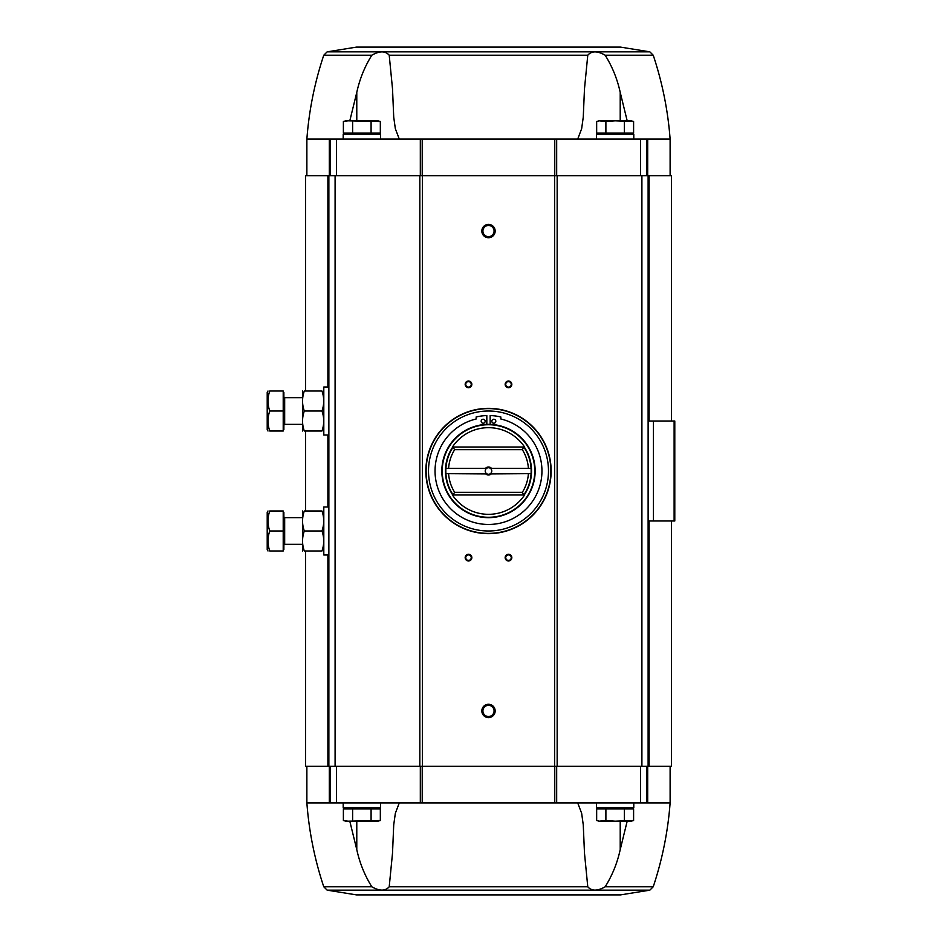 <?xml version="1.0" encoding="UTF-8"?>
<svg xmlns="http://www.w3.org/2000/svg" width="942" height="942" viewBox="0 0 942 942"><rect width="100%" height="100%" fill="white"/><g stroke="black" fill="none" stroke-linecap="round" stroke-linejoin="round"><path stroke-width="1.41" d="M627.184 120.811L620.213 92.387C617.328 79.069 612.312 66.682 605.164 55.213C597.44 50.797 591.647 50.797 587.773 55.213L584.476 88.925L583.263 117.149L581.65 128.701L577.705 139.075M356.5 47.1L620.495 47.1L356.5 47.1L327.145 51.845L323.765 55.213L371.831 55.213C379.544 50.797 385.337 50.797 389.211 55.213L392.52 88.925L393.721 117.149L395.346 128.701L399.278 139.075M605.164 55.213L653.23 55.213C662.32 82.472 667.949 110.426 670.115 139.075L647.696 139.075L647.696 175.742M647.696 139.075L330.195 139.075L330.195 175.742M323.765 55.213C314.663 82.472 309.035 110.426 306.868 139.075L330.195 139.075M348.01 821.188L343.383 820.517L345.867 821.188L377.86 821.188L380.332 820.517L380.332 808.919L343.383 808.919L343.383 820.517L348.01 821.188L380.332 820.517L377.554 821.071M601.279 821.188L631.128 821.188L633.601 820.517L633.601 808.919L596.663 808.919L596.663 820.517L599.136 821.188L605.894 820.517L615.138 821.188L633.601 820.517L630.834 821.071M327.887 387.021L327.887 175.742L305.538 175.742L305.538 391.024M327.887 175.742L671.458 175.742L671.458 421.015M627.184 821.188L620.213 849.613C617.328 862.931 612.312 875.318 605.164 886.787C597.44 891.203 591.647 891.203 587.773 886.787L584.476 853.075L583.263 824.851L581.65 813.299L577.705 802.925M399.278 802.925L395.346 813.299L393.721 824.851L392.52 853.075L389.211 886.787C385.337 891.203 379.544 891.203 371.831 886.787C364.707 875.377 359.691 862.99 356.782 849.613L349.8 821.188M620.495 894.9L356.5 894.9L620.495 894.9L649.85 890.155L653.23 886.787C662.32 859.528 667.949 831.574 670.115 802.925L306.868 802.925L306.868 766.258M671.458 520.985L671.458 766.258L649.097 766.258L649.097 520.985M305.538 550.976L305.538 766.258L649.097 766.258M674.119 520.985L674.119 421.015L674.79 421.015L674.79 520.985L653.454 520.985L653.454 421.015L648.12 421.015M653.454 520.985L648.12 520.985M674.119 421.015L653.454 421.015M648.12 766.258L648.12 175.742M328.864 766.258L328.864 175.742M488.498 224.396A6.665 6.665 0 0 1 494.267 234.393A6.665 6.665 0 0 1 482.728 234.393A6.665 6.665 0 0 1 488.498 224.396M488.498 704.275A6.665 6.665 0 0 1 494.267 714.272A6.665 6.665 0 0 1 482.728 714.272A6.665 6.665 0 0 1 488.498 704.275M468.504 554.308A3.332 3.332 0 0 1 471.389 559.312A3.332 3.332 0 0 1 465.619 559.312A3.332 3.332 0 0 1 468.504 554.308M468.504 381.015A3.332 3.332 0 0 1 471.389 386.02A3.332 3.332 0 0 1 465.619 386.02A3.332 3.332 0 0 1 468.504 381.015M508.492 381.015A3.332 3.332 0 0 1 511.376 386.02A3.332 3.332 0 0 1 505.607 386.02A3.332 3.332 0 0 1 508.492 381.015M508.492 554.308A3.332 3.332 0 0 1 511.376 559.312A3.332 3.332 0 0 1 505.607 559.312A3.332 3.332 0 0 1 508.492 554.308M508.492 554.885A2.755 2.755 0 0 1 510.882 559.018A2.755 2.755 0 0 1 506.101 559.018A2.755 2.755 0 0 1 508.492 554.885M508.492 381.604A2.755 2.755 0 0 1 510.882 385.737A2.755 2.755 0 0 1 506.101 385.737A2.755 2.755 0 0 1 508.492 381.604M468.504 381.604A2.755 2.755 0 0 1 470.882 385.737A2.755 2.755 0 0 1 466.113 385.737A2.755 2.755 0 0 1 468.504 381.604M468.504 554.885A2.755 2.755 0 0 1 470.882 559.018A2.755 2.755 0 0 1 466.113 559.018A2.755 2.755 0 0 1 468.504 554.885M330.195 802.925L330.195 766.258M646.789 802.925L646.789 766.258M646.789 139.075L646.789 175.742M346.997 807.859L345.997 808.919M343.194 802.925L343.194 807.859L380.521 807.859L380.521 802.925M600.278 807.859L599.265 808.919M596.474 802.925L596.474 807.859L633.789 807.859L633.789 802.925M624.369 808.919L624.369 820.517M605.894 808.919L605.894 820.517M352.626 808.919L352.626 820.517M371.089 808.919L371.089 820.517M371.831 55.213C364.707 66.623 359.691 79.01 356.782 92.387L349.8 120.811M343.194 139.075L343.194 134.141L380.521 134.141L380.521 139.075M346.997 134.141L345.997 133.081M348.01 120.811L343.383 121.483L345.867 120.811L377.86 120.811L380.332 121.483L380.332 133.081L343.383 133.081L343.383 121.483L348.01 120.811L380.332 121.483L377.554 120.929M596.474 139.075L596.474 134.141L633.789 134.141L633.789 139.075M600.278 134.141L599.265 133.081M601.279 120.811L631.128 120.811L633.601 121.483L633.601 133.081L596.663 133.081L596.663 121.483L599.136 120.811L605.894 121.483L615.138 120.811L633.601 121.483L630.834 120.929M624.369 133.081L624.369 121.483M605.894 133.081L605.894 121.483M352.626 133.081L352.626 121.483M371.089 133.081L371.089 121.483M488.498 705.358A5.581 5.581 0 0 1 493.325 713.73A5.581 5.581 0 0 1 483.658 713.73A5.581 5.581 0 0 1 488.498 705.358M488.498 225.479A5.581 5.581 0 0 1 493.325 233.851A5.581 5.581 0 0 1 483.658 233.851A5.581 5.581 0 0 1 488.498 225.479M491.218 473.932L528.662 473.661L491.218 473.932A4.003 4.003 0 0 1 485.778 473.932L445.919 473.661L486.59 473.661A3.273 3.273 0 0 1 486.59 468.339L445.919 468.339A42.661 42.661 0 0 0 453.232 494.997L452.419 494.997A43.32 43.32 0 0 0 524.564 494.997L523.764 494.997L522.327 492.325L454.668 492.325A39.988 39.988 0 0 1 448.616 473.932M528.38 468.068A39.988 39.988 0 0 0 522.327 449.675L523.764 447.003A42.661 42.661 0 0 1 531.064 468.339L490.405 468.339A3.273 3.273 0 0 1 490.405 473.661L491.112 473.661M485.884 468.339L445.919 468.339A42.661 42.661 0 0 1 453.232 447.003L452.419 447.003A43.32 43.32 0 0 1 524.564 447.003L524.235 447.003A43.049 43.049 0 0 1 524.235 494.997L523.764 494.997A42.661 42.661 0 0 0 531.064 473.661L528.662 473.661L531.064 473.661A42.661 42.661 0 0 0 531.064 468.339L491.112 468.339M528.38 473.932A39.988 39.988 0 0 1 522.327 492.325M485.778 468.068A4.003 4.003 0 0 1 491.218 468.068M522.327 449.675L454.668 449.675A39.988 39.988 0 0 0 448.616 468.068M454.668 492.325L452.761 494.997A43.049 43.049 0 0 1 452.761 447.003L454.668 449.675M488.498 424.347A46.653 46.653 0 0 1 528.898 494.326A46.653 46.653 0 0 1 448.086 494.326A46.653 46.653 0 0 1 488.498 424.347M488.498 411.018A59.982 59.982 0 0 1 540.449 500.991A59.982 59.982 0 0 1 436.546 500.991A59.982 59.982 0 0 1 488.498 411.018M488.498 408.345A62.655 62.655 0 0 1 542.757 502.322A62.655 62.655 0 0 1 434.238 502.322A62.655 62.655 0 0 1 488.498 408.345M486.826 424.371L486.826 415.575A54.459 54.459 0 0 0 476.169 416.965L476.169 418.99A53.459 53.459 0 0 0 444.412 501.238A53.459 53.459 0 0 0 532.583 501.238A53.459 53.459 0 0 0 500.826 418.99L500.826 416.965A54.459 54.459 0 0 0 490.158 415.575L490.158 424.371M495.822 421.227A2.002 2.002 0 0 0 492.831 419.496A2.002 2.002 0 0 0 492.831 422.958A2.002 2.002 0 0 0 495.822 421.227M485.165 421.227A2.002 2.002 0 0 0 482.163 419.496A2.002 2.002 0 0 0 482.163 422.958A2.002 2.002 0 0 0 485.165 421.227M523.764 447.003L453.232 447.003M523.764 494.997L453.232 494.997M490.405 473.661A3.273 3.273 0 0 1 486.59 473.661M486.59 468.339A3.273 3.273 0 0 1 490.405 468.339M328.864 554.979L323.801 554.979L323.801 506.996L328.864 506.996M283.212 530.982L283.212 510.988L269.765 510.988C267.422 510.988 267.422 510.988 269.765 510.988C267.422 517.641 267.422 524.305 269.765 530.982C267.422 537.635 267.422 544.299 269.765 550.976C267.422 550.976 267.422 550.976 269.765 550.976L283.212 550.976L283.212 530.982L269.765 530.982M283.212 512.318L283.872 512.318L283.872 549.645L283.212 549.645M283.872 516.852L284.672 517.653L284.672 544.311L283.872 545.112M284.672 544.311L302.476 544.311M268.458 546.019L267.987 540.979M268.458 526.025L267.987 520.985M267.987 510.988L267.21 512.318L267.21 549.645L267.987 550.976M302.535 510.988L302.535 550.976M304.313 550.976C301.97 544.335 301.97 537.67 304.313 530.982C301.97 524.341 301.97 517.676 304.313 510.988C301.97 510.988 301.97 510.988 304.313 510.988L321.964 510.988C324.307 517.641 324.307 524.305 321.964 530.982C324.307 537.635 324.307 544.299 321.964 550.976C324.307 550.976 324.307 550.976 321.964 550.976L304.313 550.976C301.97 550.976 301.97 550.976 304.313 550.976M321.964 530.982L304.313 530.982M321.964 510.988C324.307 510.988 324.307 510.988 321.964 510.988M328.864 435.004L323.801 435.004L323.801 387.021L328.864 387.021M283.212 411.018L283.212 391.024L269.765 391.024C267.422 391.024 267.422 391.024 269.765 391.024C267.422 397.665 267.422 404.33 269.765 411.018C267.422 417.659 267.422 424.324 269.765 431.012C267.422 431.012 267.422 431.012 269.765 431.012L283.212 431.012L283.212 411.018L269.765 411.018M283.212 392.355L283.872 392.355L283.872 429.682L283.212 429.682M283.872 396.888L284.672 397.689L284.672 424.347L283.872 425.148M284.672 424.347L302.476 424.347M268.458 426.043L267.987 421.015M268.458 406.049L267.987 401.021M267.987 391.024L267.21 392.355L267.21 429.682L267.987 431.012M302.535 391.024L302.535 431.012M304.313 431.012C301.97 424.359 301.97 417.695 304.313 411.018C301.97 404.365 301.97 397.701 304.313 391.024C301.97 391.024 301.97 391.024 304.313 391.024L321.964 391.024C324.307 397.665 324.307 404.33 321.964 411.018C324.307 417.659 324.307 424.324 321.964 431.012C324.307 431.012 324.307 431.012 321.964 431.012L304.313 431.012C301.97 431.012 301.97 431.012 304.313 431.012M321.964 411.018L304.313 411.018M321.964 391.024C324.307 391.024 324.307 391.024 321.964 391.024M389.211 55.213L587.773 55.213M587.773 886.787L389.211 886.787M371.831 886.787L323.765 886.787C314.663 859.528 309.035 831.574 306.868 802.925M649.85 890.155L327.145 890.155L323.765 886.787M653.23 886.787L605.164 886.787M327.887 766.258L327.887 554.979M327.887 506.996L327.887 435.004M335.093 766.258L335.093 175.742M419.838 766.258L419.838 175.742M422.381 766.258L422.381 175.742M554.614 766.258L554.614 175.742M557.158 766.258L557.158 175.742M641.902 766.258L641.902 175.742M649.097 421.015L649.097 175.742M329.3 802.925L329.3 766.258M336.459 802.925L336.459 766.258M420.32 802.925L420.32 766.258M422.216 802.925L422.216 766.258M554.767 802.925L554.767 766.258M556.675 802.925L556.675 766.258M640.536 802.925L640.536 766.258M647.696 802.925L647.696 766.258M584.487 846.493L584.487 848.059M620.213 849.613L620.213 821.188M356.782 849.613L356.782 821.188M392.508 846.493L392.496 848.059M329.3 139.075L329.3 175.742M336.459 139.075L336.459 175.742M420.32 139.075L420.32 175.742M422.216 139.075L422.216 175.742M554.767 139.075L554.767 175.742M556.675 139.075L556.675 175.742M640.536 139.075L640.536 175.742M327.145 51.845L649.85 51.845L653.23 55.213M620.213 92.387L620.213 120.811M584.487 95.507L584.487 93.941M356.782 92.387L356.782 120.811M392.508 95.507L392.496 93.941M488.498 424.736A46.264 46.264 0 0 1 528.568 494.138A46.264 46.264 0 0 1 448.427 494.138A46.264 46.264 0 0 1 488.498 424.736M488.498 408.616A62.384 62.384 0 0 1 542.521 502.192A62.384 62.384 0 0 1 434.474 502.192A62.384 62.384 0 0 1 488.498 408.616M305.538 510.988L305.538 431.012M670.115 802.925L670.115 766.258M327.145 890.155L356.5 894.9M670.115 139.075L670.115 175.742M306.868 139.075L306.868 175.742M376.718 807.859L377.718 808.919M629.986 807.859L630.999 808.919M649.85 51.845L620.495 47.1M376.718 134.141L377.718 133.081M629.986 134.141L630.999 133.081M284.672 517.653L302.476 517.653M284.672 397.689L302.476 397.689"/></g></svg>
